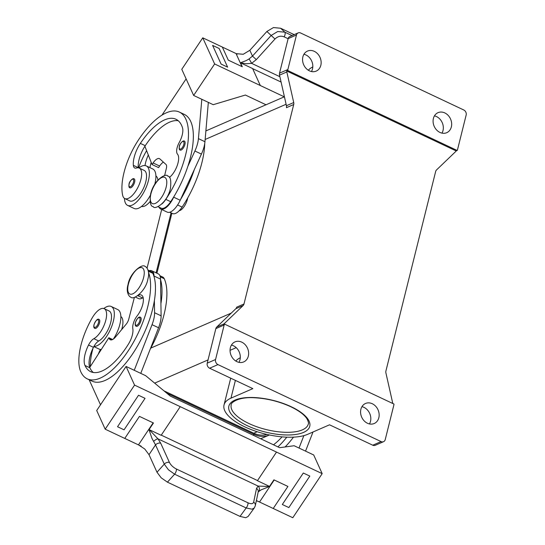 <?xml version="1.0" encoding="UTF-8"?>
<svg xmlns="http://www.w3.org/2000/svg" width="545" height="545" viewBox="0 0 545 545"><rect width="100%" height="100%" fill="white"/><g stroke="black" fill="none" stroke-linecap="round" stroke-linejoin="round"><path stroke-width="0.82" d="M124.485 198.4A21.841 9.122 -64.7 0 0 127.612 205.397A21.841 9.122 -64.7 0 0 132.067 205.152A21.841 9.122 -64.7 0 0 147.034 185.089A21.841 9.122 -64.7 0 0 146.251 165.891L152.777 168.97A21.841 9.122 115.3 0 1 154.787 184.244M150.297 195.396A21.841 9.122 115.3 0 1 138.594 208.231A21.841 9.122 115.3 0 1 134.131 208.476L127.612 205.397M146.251 165.891A21.841 9.122 -64.7 0 0 141.795 166.143A21.841 9.122 -64.7 0 0 138.88 167.921M134.608 182.187A4.966 2.071 115.3 0 1 129.887 187.814C129.002 187.732 128.722 186.492 129.042 184.081C129.192 181.553 132.966 177.643 134.118 178.835A4.966 2.071 115.3 0 1 134.608 182.187M98.243 354.223A19.858 8.298 115.3 0 1 99.967 350.415A9.926 4.149 115.3 0 1 100.498 349.427A21.841 9.122 115.3 0 1 99.081 349.066L93.835 346.586M100.498 349.427A21.841 9.122 -64.7 0 0 101.343 349.42M103.816 308.518A21.841 9.122 115.3 0 1 106.738 306.726A21.841 9.122 115.3 0 1 111.2 306.481A21.841 9.122 115.3 0 1 111.984 325.672A21.841 9.122 115.3 0 1 97.017 345.734A21.841 9.122 115.3 0 1 93.972 346.347A9.926 4.149 115.3 0 1 98.747 341A16.875 7.051 -64.7 0 0 106.718 332.184A16.875 7.051 -64.7 0 0 109.082 310.97L104.19 308.661A16.875 7.051 -64.7 0 0 92.153 317.973A46.965 19.62 -64.7 0 0 80.789 371.772A63.54 26.542 -64.7 0 0 87.248 378.857A63.54 26.542 -64.7 0 0 132.694 343.582A63.54 26.542 -64.7 0 0 148.547 272.486M94.83 328.397A4.966 2.071 -64.7 0 0 99.558 322.776A4.966 2.071 -64.7 0 0 99.067 319.418C97.569 318.478 95.879 320.228 93.992 324.663C93.549 326.768 93.829 328.008 94.83 328.397M138.355 295.281A13.897 5.804 115.3 0 1 141.38 295.036A13.897 5.804 115.3 0 1 137.149 315.889A9.926 4.149 -64.7 0 0 132.817 328.649A13.897 5.804 115.3 0 1 128.6 343.841A55.597 23.224 115.3 0 1 90.64 371.676A55.597 23.224 115.3 0 1 84.986 365.477A19.858 8.298 115.3 0 1 88.549 345.026A9.926 4.149 115.3 0 1 93.856 338.69A16.875 7.051 -64.7 0 0 101.82 329.875A16.875 7.051 -64.7 0 0 104.19 308.661M149.235 270.681A15.887 6.635 115.3 0 1 151.742 270.77A15.887 6.635 115.3 0 1 154.017 276.036L154.024 276.574A63.54 26.542 -64.7 0 0 152.838 273.331A14.892 6.22 -64.7 0 0 151.319 271.669L148.09 270.143M150.236 349.113A63.54 26.542 -64.7 0 0 164.256 278.72A14.892 6.22 -64.7 0 0 162.744 277.058L159.937 275.736M140.964 320.664A4.966 2.071 115.3 0 1 136.243 326.285C135.242 325.903 134.962 324.656 135.405 322.558C137.286 318.116 138.982 316.373 140.481 317.306A4.966 2.071 115.3 0 1 140.964 320.664M258.207 491.937L261.096 489.86L269.448 486.522L258.064 486.065L256.538 488.402L253.65 502.149C253.043 503.948 251.15 504.159 247.975 502.803L176.396 469.02C173.167 467.358 170.844 465.157 169.427 462.412L160.686 443.174A3.972 2.582 155.6 0 0 157.975 443.323A3.972 2.582 155.6 0 0 155.529 444.904L164.277 464.142L168.425 469.763L174.604 474.191A3.972 1.662 -64.7 0 0 176.049 471.548A3.972 1.662 -64.7 0 0 176.396 469.02M160.686 443.174L157.975 438.834L149.235 429.658L161.163 435.292L180.245 406.665L276.499 452.084L257.519 480.561A3.972 1.662 -64.7 0 0 257.424 480.71L269.359 486.344M153.145 422.852L138.457 444.89A11.915 3.617 -146.3 0 1 138.771 445.033L144.806 449.06L149.01 454.68L155.529 444.904L151.946 438.35L149.003 429.685L153.458 422.995L139.452 416.387L124.764 438.425L105.185 429.188L134.561 385.111L180.245 406.665M169.427 462.412A3.972 2.582 -24.4 0 0 166.715 462.562A3.972 2.582 -24.4 0 0 164.277 464.142L156.994 472.236L161.184 477.815L167.438 482.161L174.604 474.191L246.183 507.967A3.972 1.662 -64.7 0 0 247.628 505.324A3.972 1.662 -64.7 0 0 247.975 502.803M255.23 506.012A3.972 3.427 -168.1 0 0 255.312 505.719L254.311 507.947L251.967 509.187L246.183 507.967L240.018 516.408L245.734 517.716L248.064 516.517L254.488 507.695M255.312 505.719A3.972 3.427 -168.1 0 0 255.312 505.706L258.201 491.958A3.972 3.427 -168.1 0 0 258.18 490.609A3.972 3.427 -168.1 0 0 256.538 488.402M187.691 197.971A9.926 4.149 115.3 0 1 187.405 199.361A9.926 4.149 115.3 0 1 179.196 210.738M169.406 177.438A13.897 5.804 -64.7 0 0 177.295 165.353A13.897 5.804 -64.7 0 0 177.479 154.133A9.926 4.149 115.3 0 1 179.223 142.504A13.897 5.804 -64.7 0 0 182.486 127.721A55.597 23.224 -64.7 0 0 175.96 119.239A55.597 23.224 -64.7 0 0 140.358 143.383A19.858 8.298 -64.7 0 0 133.348 165.333A9.926 4.149 -64.7 0 0 134.738 168.003A9.926 4.149 -64.7 0 0 136.407 168.023A16.875 7.051 115.3 0 1 139.241 168.071A16.875 7.051 115.3 0 1 141.38 171.212A16.875 7.051 115.3 0 1 136.509 189.905A16.875 7.051 115.3 0 1 124.839 198.591A16.875 7.051 115.3 0 1 122.7 195.451A46.965 19.62 115.3 0 1 138.662 139.649A63.54 26.542 115.3 0 1 179.346 112.059A63.54 26.542 115.3 0 1 165.803 199.388A14.892 6.22 115.3 0 1 161.899 203.973M139.241 168.071L144.139 170.381A16.875 7.051 115.3 0 1 146.278 173.521A16.875 7.051 115.3 0 1 141.4 192.215A16.875 7.051 115.3 0 1 129.73 200.907L124.839 198.591M159.072 207.182A15.887 6.635 -64.7 0 0 160.734 209.062A15.887 6.635 -64.7 0 0 173.678 197.181L173.991 196.5A63.54 26.542 115.3 0 1 170.694 201.698A14.892 6.22 115.3 0 1 163.316 208.299A14.892 6.22 115.3 0 1 161.156 208.17L157.927 206.644M155.897 175.953A16.875 7.051 115.3 0 1 157.696 178.91A16.875 7.051 115.3 0 1 157.893 180.048M150.011 201.589A16.875 7.051 115.3 0 1 141.523 206.439M204.736 143.526A63.54 26.542 115.3 0 1 182.112 207.086A14.892 6.22 115.3 0 1 174.741 213.695A14.892 6.22 115.3 0 1 172.581 213.558L169.774 212.23M184.898 144.473A4.966 2.071 115.3 0 1 180.17 150.093C179.285 150.018 179.005 148.771 179.332 146.367C179.482 143.839 183.256 139.922 184.408 141.114A4.966 2.071 115.3 0 1 184.898 144.473M273.44 27.563L266.887 31.481L271.151 35.473L252.471 56.094L248.983 59.01L246.122 60.624L240.481 62.777L246.238 63.738L251.592 63.349L256.314 59.623L274.993 39.008L271.151 35.473L277.684 31.535L284.81 32.169L280.614 28.238L273.44 27.563M256.314 59.623L252.471 56.094L249.835 50.29L243.24 54.275L236.346 53.676A11.915 10.205 -24.4 0 1 236.033 53.533L241.966 66.592M274.993 39.008C277.773 36.27 280.825 35.548 284.149 36.849A3.972 1.662 -64.7 0 0 285.13 34.049A3.972 1.662 -64.7 0 0 284.81 32.169L292.025 35.568M293.714 104.524A3.972 3.256 66.5 0 0 293.83 103.557A3.972 3.256 66.5 0 0 293.721 102.542L286.432 105.716A3.972 3.256 -113.5 0 1 286.541 106.725A3.972 3.256 -113.5 0 1 286.425 107.699L293.714 104.524L243.983 303.987L236.694 307.162A3.972 3.256 -113.5 0 1 236.353 308.027A3.972 3.256 -113.5 0 1 235.815 308.729L216.719 327.055A3.972 3.256 66.5 0 0 216.181 327.756A3.972 3.256 66.5 0 0 215.84 328.621L224.172 324.997A3.972 3.256 -113.5 0 1 224.513 324.132A3.972 3.256 -113.5 0 1 224.533 324.105L393.967 404.056A3.972 3.256 -113.5 0 1 393.967 404.09A3.972 3.256 -113.5 0 1 393.851 405.064L385.24 439.577A3.972 3.256 -113.5 0 1 383.66 441.634A3.972 3.256 -113.5 0 1 383.564 441.682A3.972 3.256 -113.5 0 1 381.098 441.586L372.76 445.211A3.972 3.256 66.5 0 0 375.232 445.306A3.972 3.256 66.5 0 0 375.328 445.258M456.151 150.931L286.711 70.979L287.753 70.523A3.972 3.256 -113.5 0 1 287.753 70.489A3.972 3.256 -113.5 0 1 287.876 69.522L296.48 35.003A3.972 3.256 -113.5 0 1 298.06 32.945A3.972 3.256 -113.5 0 1 298.156 32.904A3.972 3.256 -113.5 0 1 300.629 33L463.775 109.988A3.972 3.256 -113.5 0 1 465.825 112.113A3.972 3.256 -113.5 0 1 466.152 115.07L457.548 149.589A3.972 3.256 -113.5 0 1 457.207 150.454A3.972 3.256 -113.5 0 1 457.194 150.481L456.151 150.931A3.972 3.256 -113.5 0 1 455.627 151.605L436.531 169.938A3.972 3.256 66.5 0 0 435.993 170.639A3.972 3.256 66.5 0 0 435.653 171.505L385.921 370.968A3.972 3.256 66.5 0 0 385.806 371.935A3.972 3.256 66.5 0 0 385.915 372.944L392.809 403.511M209.614 368.222L217.946 364.598A3.972 3.256 -113.5 0 1 215.902 362.473A3.972 3.256 -113.5 0 1 215.568 359.509L207.236 363.14A3.972 3.256 66.5 0 0 207.563 366.097A3.972 3.256 66.5 0 0 209.614 368.222L252.846 388.626L230.971 398.143L235.399 380.39M287.876 69.522L279.537 73.146A3.972 3.256 66.5 0 0 279.422 74.113A3.972 3.256 66.5 0 0 279.531 75.121L286.827 71.954A3.972 3.256 -113.5 0 1 286.711 70.979M289.926 36.488A3.972 3.256 66.5 0 0 289.824 36.529A3.972 3.256 66.5 0 0 289.722 36.569A3.972 3.256 66.5 0 0 288.142 38.627L296.48 35.003M224.533 324.105L223.491 324.554A3.972 3.256 -113.5 0 1 224.015 323.887L243.104 305.554A3.972 3.256 66.5 0 0 243.642 304.853A3.972 3.256 66.5 0 0 243.983 303.987M309.424 70.843A10.92 8.958 -113.5 0 1 302.618 60.733A10.92 8.958 -113.5 0 1 307.503 51.073A10.92 8.958 -113.5 0 1 314.288 51.339A10.92 8.958 -113.5 0 1 321.094 61.442A10.92 8.958 -113.5 0 1 316.209 71.102A10.92 8.958 -113.5 0 1 309.424 70.843M311.44 71.531A10.92 8.958 66.5 0 0 305.956 54.963A10.92 8.958 66.5 0 0 303.933 54.268M367.432 423.247A10.92 8.958 -113.5 0 1 360.627 413.137A10.92 8.958 -113.5 0 1 365.511 403.477A10.92 8.958 -113.5 0 1 372.296 403.743A10.92 8.958 -113.5 0 1 379.102 413.853A10.92 8.958 -113.5 0 1 374.224 423.506A10.92 8.958 -113.5 0 1 367.432 423.247M369.449 423.935A10.92 8.958 66.5 0 0 363.965 407.367A10.92 8.958 66.5 0 0 361.948 406.679M439.944 132.428A10.92 8.958 -113.5 0 1 433.132 122.325A10.92 8.958 -113.5 0 1 438.017 112.665A10.92 8.958 -113.5 0 1 444.809 112.924A10.92 8.958 -113.5 0 1 451.614 123.034A10.92 8.958 -113.5 0 1 446.73 132.694A10.92 8.958 -113.5 0 1 439.944 132.428M441.961 133.123A10.92 8.958 66.5 0 0 436.47 116.548A10.92 8.958 66.5 0 0 434.454 115.86M236.918 361.655A10.92 8.958 -113.5 0 1 230.106 351.552A10.92 8.958 -113.5 0 1 234.99 341.892A10.92 8.958 -113.5 0 1 241.776 342.151A10.92 8.958 -113.5 0 1 248.588 352.261A10.92 8.958 -113.5 0 1 243.704 361.921A10.92 8.958 -113.5 0 1 236.918 361.655M238.935 362.35A10.92 8.958 66.5 0 0 233.444 345.775A10.92 8.958 66.5 0 0 231.427 345.087M286.827 71.954L293.721 102.542M224.172 324.997L215.568 359.509M217.946 364.598L381.098 441.586M171.879 213.224L156.919 273.215M287.753 70.523L457.194 150.481M279.537 73.146L288.142 38.627M372.76 445.211L329.527 424.807L307.653 434.324A46.659 18.244 14 0 1 254.454 430.809A46.659 18.244 14 0 1 224.036 404.942A46.659 18.244 14 0 1 230.971 398.143M163.963 390.847L253.779 433.227A23.83 19.538 66.5 0 0 266.921 434.419M235.822 361.056A46.659 18.244 14 0 1 240.291 357.745M286.432 105.716L279.531 75.121M308.327 70.244A46.659 18.244 14 0 1 312.796 66.933M215.84 328.621L207.236 363.14M248.983 59.01A3.972 0.545 61.4 0 1 251.592 63.349L279.892 76.709M179.346 112.059L184.244 114.368A63.54 26.542 115.3 0 1 187.855 166.334L194.899 151.013A19.858 8.298 -64.7 0 0 198.428 138.634L201.807 99.292L208.333 102.371L193.645 95.45L214.635 63.963L202.76 37.823L222.34 47.061L228.273 60.134L242.287 66.742L240.481 62.777M249.835 50.29L266.887 31.481M214.635 63.963L260.312 85.524L252.608 68.547L240.672 62.913M212.618 45.412L221.093 64.078L227.626 67.151L221.1 64.072L212.618 45.405L219.145 48.485L227.626 67.151M294.171 34.635L280.614 28.238M222.34 47.074L236.033 53.533M237.259 54.105L236.346 53.676M202.76 37.823L181.778 69.31L193.645 95.45M260.312 85.524L284.272 96.833M251.919 98.114L245.393 95.034L213.224 104.688L208.333 102.378M266.014 104.769L251.919 98.12M186.124 78.882L161.974 115.111M208.333 102.371L204.954 141.714A19.858 8.298 115.3 0 1 201.425 154.092L180.204 200.26A15.887 6.635 115.3 0 1 167.261 212.141L160.734 209.062M163.398 162.124A9.926 4.149 -64.7 0 0 159.624 166.041L158.575 167.615L152.048 164.536L153.097 162.962A9.926 4.149 115.3 0 1 159.453 158.649A9.926 4.149 115.3 0 1 159.896 158.942L166.041 164.522A5.954 2.487 115.3 0 1 166.382 168.276L164.597 175.715M178.242 120.738A55.597 23.224 -64.7 0 0 145.256 145.692A19.858 8.298 -64.7 0 0 144.888 146.251L152.048 164.536M194.381 169.413A63.54 26.542 115.3 0 1 180.518 199.579M187.855 166.334A63.54 26.542 115.3 0 1 173.991 196.5M151.217 162.417A19.858 8.298 -64.7 0 0 149.936 167.635M148.315 155.005A19.858 8.298 -64.7 0 0 145.011 165.544M138.559 167.84A46.965 19.62 115.3 0 1 146.605 150.645M144.888 146.251A19.858 8.298 -64.7 0 0 138.246 167.642A9.926 4.149 -64.7 0 0 138.26 167.792M258.97 491.154A3.972 3.488 -124.1 0 0 258.064 486.065L157.975 438.834A3.972 1.54 141.7 0 0 153.636 441.443M240.018 516.408L167.438 482.161M156.994 472.236L149.01 454.68M138.525 395.254L117.536 426.742L138.525 395.254L145.052 398.334L138.525 395.254M256.368 500.705L259.216 501.877A11.915 3.617 -146.3 0 1 259.529 502.02L274.217 479.981M287.917 486.447L273.222 508.478L287.917 486.447L273.91 479.832L269.448 486.522M138.457 444.89L124.764 438.425M105.185 429.188L96.703 410.514L126.086 366.438L134.561 385.111M259.529 502.02L292.801 517.723L322.184 473.646L276.499 452.084L257.424 480.71M257.131 500.889L259.216 501.877M138.771 445.033L141.182 446.178M309.833 476.092L303.306 473.012L282.317 504.493L288.843 507.579L309.833 476.092L303.306 473.012L282.317 504.5M313.014 431.987L305.547 451.124L294.123 445.735L279.633 447.697L176.853 399.192M176.853 399.199L170.326 396.12L145.658 375.675L140.767 373.366L158.568 327.756A19.858 8.298 -64.7 0 0 161.102 315.814L160.918 303.633A63.54 26.542 -64.7 0 0 160.55 279.653L160.918 303.633M87.248 378.857L92.146 381.166A63.54 26.542 -64.7 0 0 127.857 360.511A63.54 26.542 -64.7 0 0 154.392 300.554L154.576 312.735A19.858 8.298 115.3 0 1 152.041 324.677L134.24 370.293L126.086 366.438M100.518 404.799L89.142 379.749M117.543 426.742L124.069 429.821L145.052 398.334M140.767 373.373L134.24 370.287L140.767 373.373M303.865 435.632L299.021 448.044L313.702 454.973L322.184 473.646M285.117 446.955A63.54 26.542 -64.7 0 0 293.496 437.138M93.249 372.487A55.597 23.224 115.3 0 1 89.877 367.786A19.858 8.298 115.3 0 1 89.734 367.446L108.864 337.73L109.293 338.663A9.926 4.149 -64.7 0 0 110.301 339.767A9.926 4.149 -64.7 0 0 115.499 337.021L126.249 324.091A5.954 2.487 -64.7 0 0 128.777 319.097L134.397 297.386M135.378 297.079L138.614 298.606A14.892 6.22 -64.7 0 0 142.572 297.952A13.897 5.804 115.3 0 1 143.144 297.638M160.55 279.653L160.543 279.115A15.887 6.635 -64.7 0 0 158.268 273.849L151.742 270.77M112.638 339.508L108.864 337.73M154.392 300.554A63.54 26.542 -64.7 0 0 154.024 276.574M89.734 367.446A19.858 8.298 115.3 0 1 93.44 347.335A9.926 4.149 115.3 0 1 93.972 346.347M121.63 329.65A16.875 7.051 -64.7 0 0 120.847 316.55M93.052 348.119A46.965 19.62 -64.7 0 0 90.259 366.628M171.062 212.836L156.102 272.827M166.743 393.143L254.372 434.501A23.83 19.538 66.5 0 0 269.182 435.067A23.83 19.538 66.5 0 0 269.414 434.965M161.674 209.505L147.061 268.126M113.449 338.997A21.841 9.122 -64.7 0 0 117.727 309.56L111.2 306.481M277.93 446.893A63.54 26.542 -64.7 0 0 286.799 437.165M282.065 436.858A55.597 23.224 115.3 0 1 273.488 444.795M150.938 193.775A14.497 6.056 115.3 0 1 161.77 177.52A14.497 6.056 115.3 0 1 166.143 187.16A14.497 6.056 115.3 0 1 155.311 203.408A14.497 6.056 115.3 0 1 150.938 193.775M133.539 182.064A4.169 1.744 115.3 0 1 130.418 186.737A4.169 1.744 115.3 0 1 129.165 183.965A4.169 1.744 115.3 0 1 132.278 179.291A4.169 1.744 115.3 0 1 133.539 182.064M94.108 324.548A4.169 1.744 -64.7 0 0 95.368 327.32A4.169 1.744 -64.7 0 0 98.488 322.647A4.169 1.744 -64.7 0 0 97.228 319.874A4.169 1.744 -64.7 0 0 94.108 324.548M128.388 284.211A14.497 6.056 -64.7 0 0 132.769 293.844A14.497 6.056 -64.7 0 0 143.601 277.596A14.497 6.056 -64.7 0 0 139.22 267.956A14.497 6.056 -64.7 0 0 128.388 284.211M93.856 338.69L98.747 341M148.369 271.219L152.838 273.331M160.291 276.846L164.256 278.72M135.521 322.442A4.169 1.744 -64.7 0 0 136.781 325.215A4.169 1.744 -64.7 0 0 139.895 320.542A4.169 1.744 -64.7 0 0 138.634 317.769A4.169 1.744 -64.7 0 0 135.521 322.442M255.312 505.706A3.972 3.427 -168.1 0 0 255.292 504.357A3.972 3.427 -168.1 0 0 253.65 502.149M183.828 144.35A4.169 1.744 115.3 0 1 180.708 149.023A4.169 1.744 115.3 0 1 179.448 146.251A4.169 1.744 115.3 0 1 182.568 141.577A4.169 1.744 115.3 0 1 183.828 144.35M308.286 424.065A39.71 15.526 14 0 1 248.915 423.519A39.71 15.526 14 0 1 231.223 404.853C230.079 403.75 236.775 396.76 253.861 397.727C266.675 398.347 278.979 401.352 290.785 406.74C298.933 410.685 304.335 414.718 306.985 418.826C308.416 421.714 308.845 423.465 308.286 424.065M291.187 406.72A41.699 16.302 -166 0 0 235.052 400.064A41.699 16.302 -166 0 0 247.437 425.747A41.699 16.302 -166 0 0 303.572 432.396A41.699 16.302 -166 0 0 291.187 406.72M235.815 308.729L243.104 305.554M224.015 323.887L216.719 327.055M205.145 139.472L286.105 104.265M150.802 348.085L231.271 313.089M253.779 433.227L257.206 431.735M154.657 383.135L208.04 359.918M230.051 350.34L236.21 347.662M284.149 36.849L288.121 38.722M252.648 68.643L281.097 82.063M180.204 200.26L173.678 197.181M201.425 154.092L194.899 151.013M204.954 141.714L198.428 138.634M159.624 166.041L153.097 162.962M177.616 204.968L182.112 207.086M165.803 199.388L170.694 201.698M140.358 143.383L145.256 145.692M133.348 165.333L138.246 167.642M257.519 480.561L161.266 435.142M161.102 315.814L154.576 312.735M160.543 279.115L154.017 276.036M158.568 327.756L152.041 324.677M111.8 339.842L109.293 338.663M99.967 350.415L100.532 350.68M137.81 295.703L142.572 297.952M84.986 365.477L89.877 367.786M88.549 345.026L93.44 347.335M254.372 434.501L252.969 435.114M145.154 266.56C146.373 266.525 150.304 271.097 147.865 279.095C146.067 290.778 133.334 300.711 130.745 297.086C129.526 297.127 125.602 292.556 128.034 284.558C129.833 272.875 142.565 262.942 145.154 266.56M167.703 176.124C166.825 172.813 154.194 178.876 150.583 194.122C149.65 202.386 150.556 206.562 153.295 206.65C154.174 209.961 166.804 203.905 170.415 188.659C171.348 180.395 170.442 176.212 167.703 176.124M383.564 441.682L375.232 445.306M298.156 32.904L289.824 36.529M224.036 404.942L230.712 378.175M269.182 435.067L260.701 438.759M284.415 96.772L205.881 130.923"/></g></svg>
